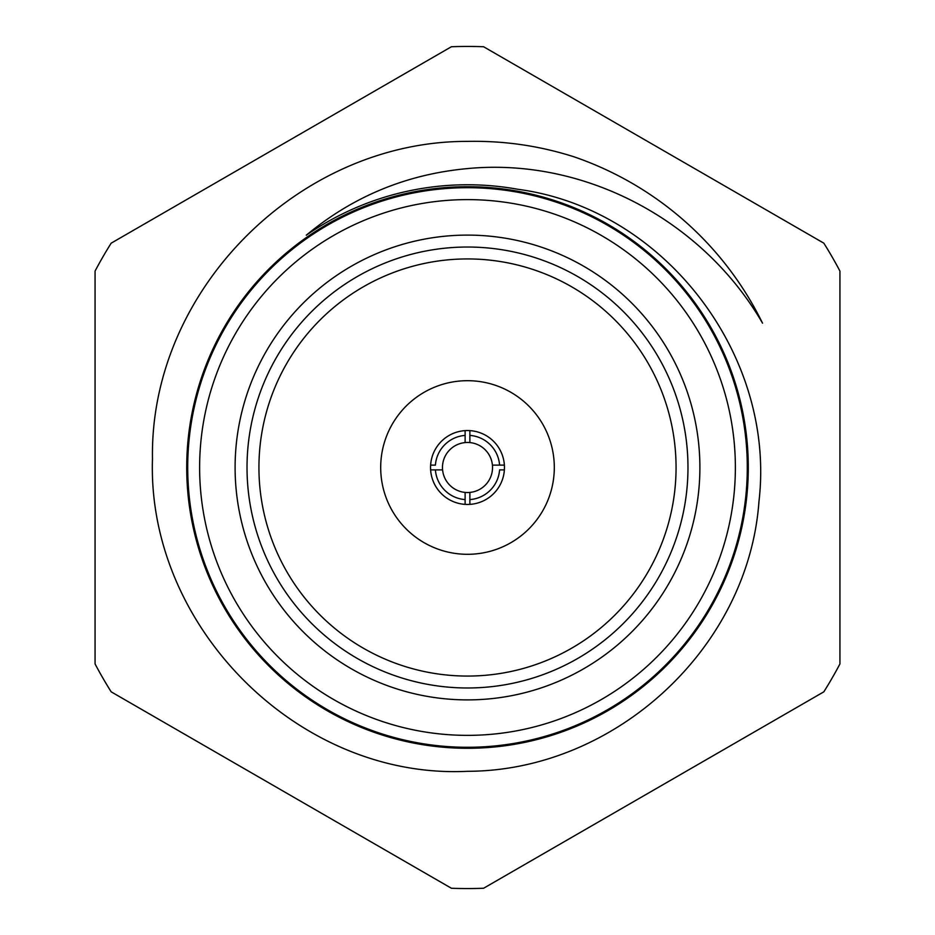<?xml version="1.0" encoding="UTF-8"?>
<svg xmlns="http://www.w3.org/2000/svg" width="935" height="935" viewBox="0 0 935 935"><rect width="100%" height="100%" fill="white"/><g stroke="black" fill="none" stroke-linecap="round" stroke-linejoin="round"><path stroke-width="1.4" d="M187.713 467.5A279.787 279.787 0 0 0 208.914 574.335M483.605 888.25L823.828 691.83A421.054 421.054 0 0 0 839.934 663.92L839.934 271.08A421.054 421.054 0 0 0 823.828 243.17L483.605 46.75A421.054 421.054 0 0 0 451.395 46.75L111.171 243.17A421.054 421.054 0 0 0 95.066 271.08L95.066 663.92A421.054 421.054 0 0 0 111.171 691.83L451.395 888.25A421.054 421.054 0 0 0 483.605 888.25L823.828 691.83M111.171 691.83L451.395 888.25M451.395 46.75L111.171 243.17M823.828 243.17L483.605 46.75M762.528 323.159C703.611 221.303 585.591 157.255 467.5 168.581C406.69 174.179 352.951 196.397 306.294 235.223A282.732 282.732 0 0 1 517.756 189.267C664.224 208.563 776.073 355.218 758.975 501.382C748.456 648.399 614.716 771.024 467.5 771.305C298.732 779.638 146.912 626.789 152.475 458.933C149.53 290.341 299.001 140.94 467.5 141.384C503.871 140.636 539.39 145.778 574.055 156.823A328.442 328.442 0 0 1 762.528 323.159M467.5 748.28A280.781 280.781 0 0 1 186.719 467.5A280.781 280.781 0 0 1 467.5 186.719A280.781 280.781 0 0 1 748.28 467.5A280.781 280.781 0 0 1 467.5 748.28M467.5 747.287A279.787 279.787 0 0 1 225.195 327.601A279.787 279.787 0 0 1 709.805 327.601A279.787 279.787 0 0 1 467.5 747.287A279.787 279.787 0 0 1 225.195 327.601A279.787 279.787 0 0 1 709.805 327.601A279.787 279.787 0 0 1 467.5 747.287M467.5 699.894A232.394 232.394 0 0 1 266.241 351.303A232.394 232.394 0 0 1 668.759 351.303A232.394 232.394 0 0 1 467.5 699.894M467.5 687.985A220.485 220.485 0 0 0 658.439 357.264A220.485 220.485 0 0 0 276.561 357.264A220.485 220.485 0 0 0 467.5 687.985M467.5 676.063A208.563 208.563 0 0 0 648.119 363.212A208.563 208.563 0 0 0 286.881 363.212A208.563 208.563 0 0 0 467.5 676.063M467.5 554.303A86.803 86.803 0 0 0 542.674 424.093A86.803 86.803 0 0 0 392.326 424.093A86.803 86.803 0 0 0 467.5 554.303M465.116 504.374L465.116 499.594A32.176 32.176 0 0 1 435.406 469.884L430.626 469.884A36.944 36.944 0 0 1 430.626 465.116L435.406 465.116A32.176 32.176 0 0 1 465.116 435.406L465.116 430.626A36.944 36.944 0 0 1 504.374 469.884L499.594 469.884A32.176 32.176 0 0 1 469.884 499.594L469.884 504.374A36.944 36.944 0 0 1 430.626 469.884M465.116 499.594L465.116 492.418A25.023 25.023 0 0 1 442.582 469.884L435.406 469.884M469.884 430.626L469.884 442.582A25.023 25.023 0 0 0 442.582 469.884M465.116 442.582L465.116 435.406M469.884 435.406A32.176 32.176 0 0 1 499.594 465.116L504.374 465.116M469.884 442.582A25.023 25.023 0 0 1 492.418 465.116L499.594 465.116M465.116 492.418A25.023 25.023 0 0 0 492.418 465.116M469.884 492.418L469.884 499.594M504.374 469.884A36.944 36.944 0 0 1 469.884 504.374M430.626 465.116A36.944 36.944 0 0 1 465.116 430.626M467.5 735.366A267.866 267.866 0 0 1 235.515 333.561A267.866 267.866 0 0 1 699.485 333.561A267.866 267.866 0 0 1 467.5 735.366"/></g></svg>
